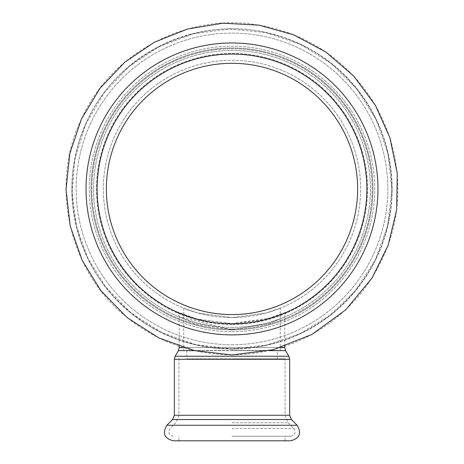 <?xml version="1.0" encoding="UTF-8"?>
<svg xmlns="http://www.w3.org/2000/svg" width="464" height="464" viewBox="0 0 464 464"><rect width="100%" height="100%" fill="white"/><g stroke="black" fill="none" stroke-linecap="round" stroke-linejoin="round"><path stroke-width="0.35" stroke-dasharray="2.32 1.74" d="M232 350.459L280.25 350.459L232 350.459M277.217 350.459L186.783 350.459L277.217 350.459L277.217 358.869L186.783 358.869L277.217 358.869M232 358.869L285.105 358.869L232 358.869M232 323.82A134.885 134.885 0 0 0 348.812 121.493A134.885 134.885 0 0 0 115.188 121.493A134.885 134.885 0 0 0 232 323.82A134.885 134.885 0 0 0 348.812 121.493A134.885 134.885 0 0 0 115.188 121.493A134.885 134.885 0 0 0 232 323.82A134.885 134.885 0 0 0 348.812 121.493A134.885 134.885 0 0 0 115.188 121.493A134.885 134.885 0 0 0 232 323.82A134.885 134.885 0 0 0 348.812 121.493A134.885 134.885 0 0 0 115.188 121.493A134.885 134.885 0 0 0 232 323.82A134.885 134.885 0 0 0 348.812 121.493A134.885 134.885 0 0 0 115.188 121.493A134.885 134.885 0 0 0 232 323.82A134.885 134.885 0 0 0 348.812 121.493A134.885 134.885 0 0 0 115.188 121.493A134.885 134.885 0 0 0 232 323.82A134.885 134.885 0 0 0 348.812 121.493A134.885 134.885 0 0 0 115.188 121.493A134.885 134.885 0 0 0 232 323.82M232 314.563A125.628 125.628 0 0 0 340.796 126.121A125.628 125.628 0 0 0 123.204 126.121A125.628 125.628 0 0 0 232 314.563A125.628 125.628 0 0 0 340.796 126.121A125.628 125.628 0 0 0 123.204 126.121A125.628 125.628 0 0 0 232 314.563A125.628 125.628 0 0 0 340.796 126.121A125.628 125.628 0 0 0 123.204 126.121A125.628 125.628 0 0 0 232 314.563M232 317.596A128.661 128.661 0 0 0 343.424 124.601A128.661 128.661 0 0 0 120.576 124.601A128.661 128.661 0 0 0 232 317.596A128.661 128.661 0 0 0 343.424 124.601A128.661 128.661 0 0 0 120.576 124.601A128.661 128.661 0 0 0 232 317.596L197.873 312.991L183.75 308.212L197.873 312.991L232 317.596L266.127 312.991L280.25 308.212L266.127 312.991L232 317.596M179.197 346.301L179.197 316.831L232 329.724L269.34 323.437L284.797 316.842L269.34 323.443L231.994 329.73L194.631 323.437L179.191 316.831C178.681 313.896 177.538 312.075 175.763 311.367L196.661 318.959L232 323.657L271.109 317.869L288.289 311.344L284.832 312.881L264.318 319.731L232 323.652L196.933 319.029L177.033 311.953M232 323.669A134.734 134.734 0 0 0 348.679 121.568A134.734 134.734 0 0 0 115.316 121.568A134.734 134.734 0 0 0 232 323.669A134.734 134.734 0 0 1 115.316 121.568A134.734 134.734 0 0 1 348.679 121.568A134.734 134.734 0 0 1 232 323.669A134.734 134.734 0 0 0 348.679 121.568A134.734 134.734 0 0 0 115.316 121.568A134.734 134.734 0 0 0 232 323.669A134.734 134.734 0 0 1 115.316 121.568A134.734 134.734 0 0 1 348.679 121.568A134.734 134.734 0 0 1 232 323.669M232 329.887A140.952 140.952 0 0 1 109.933 118.459A140.952 140.952 0 0 1 354.067 118.459A140.952 140.952 0 0 1 232 329.887A140.952 140.952 0 0 0 354.067 118.459A140.952 140.952 0 0 0 109.933 118.459A140.952 140.952 0 0 0 232 329.887A140.952 140.952 0 0 0 354.067 118.459A140.952 140.952 0 0 0 109.933 118.459A140.952 140.952 0 0 0 232 329.887A140.952 140.952 0 0 0 354.067 118.459A140.952 140.952 0 0 0 109.933 118.459A140.952 140.952 0 0 0 232 329.887A140.952 140.952 0 0 0 354.067 118.459A140.952 140.952 0 0 0 109.933 118.459A140.952 140.952 0 0 0 232 329.887A140.952 140.952 0 0 0 354.067 118.459A140.952 140.952 0 0 0 109.933 118.459A140.952 140.952 0 0 0 232 329.887M290.719 440.8L173.281 440.8M232 440.8L285.105 440.8L232 440.8M232 436.247L290.719 436.247L232 436.247M280.714 347.611L183.28 347.611M179.197 347.611L284.797 347.611M194.567 350.645L269.433 350.645M285.615 350.645L178.385 350.645M175.154 356.242L288.84 356.242M289.658 359.275L174.342 359.275M289.658 415.245L174.342 415.245M232 324.481A135.546 135.546 0 0 1 114.614 121.162A135.546 135.546 0 0 1 349.386 121.162A135.546 135.546 0 0 1 232 324.481A135.546 135.546 0 0 0 349.386 121.162A135.546 135.546 0 0 0 114.614 121.162A135.546 135.546 0 0 0 232 324.481M232 329.075A140.14 140.14 0 0 0 353.365 118.865A140.14 140.14 0 0 0 110.635 118.865A140.14 140.14 0 0 0 232 329.075A140.14 140.14 0 0 1 110.635 118.865A140.14 140.14 0 0 1 353.365 118.865A140.14 140.14 0 0 1 232 329.075M297.157 425.262L166.843 425.262M291.433 419.537L172.567 419.537M232 415.245L285.105 415.245L232 415.245M232 422.756L288.214 422.756L232 422.756M232 428.475L293.938 428.475L232 428.475M232 349.056A160.121 160.121 0 0 0 370.672 108.872A160.121 160.121 0 0 0 93.328 108.872A160.121 160.121 0 0 0 232 349.056A160.121 160.121 0 0 0 370.672 108.872A160.121 160.121 0 0 0 93.328 108.872A160.121 160.121 0 0 0 232 349.056M232 331.667A142.732 142.732 0 0 0 355.61 117.572A142.732 142.732 0 0 0 108.39 117.572A142.732 142.732 0 0 0 232 331.667A142.732 142.732 0 0 0 355.61 117.572A142.732 142.732 0 0 0 108.39 117.572A142.732 142.732 0 0 0 232 331.667M232 327.375A138.44 138.44 0 0 0 351.892 119.718A138.44 138.44 0 0 0 112.108 119.718A138.44 138.44 0 0 0 232 327.375A138.44 138.44 0 0 0 351.892 119.718A138.44 138.44 0 0 0 112.108 119.718A138.44 138.44 0 0 0 232 327.375M232 344.764A155.829 155.829 0 0 0 366.954 111.018A155.829 155.829 0 0 0 97.046 111.018A155.829 155.829 0 0 0 232 344.764A155.829 155.829 0 0 0 366.954 111.018A155.829 155.829 0 0 0 97.046 111.018A155.829 155.829 0 0 0 232 344.764M232 334.898A145.963 145.963 0 0 0 358.405 115.954A145.963 145.963 0 0 0 105.595 115.954A145.963 145.963 0 0 0 232 334.898A145.963 145.963 0 0 0 358.405 115.954A145.963 145.963 0 0 0 105.595 115.954A145.963 145.963 0 0 0 232 334.898A145.963 145.963 0 0 0 358.405 115.954A145.963 145.963 0 0 0 105.595 115.954A145.963 145.963 0 0 0 232 334.898M186.783 350.459L186.783 358.869M284.797 346.301L284.797 316.842C285.203 314.006 286.375 312.173 288.301 311.338L288.289 311.344M177.19 312.023L175.659 311.315M287.744 311.593L284.832 312.881M183.75 308.212L183.75 350.459M280.25 350.459L280.25 308.212M290.719 436.247L293.712 435.122L294.965 433.341L294.599 429.316L288.214 422.756L285.105 415.245L285.105 358.869M173.281 436.247L170.288 435.122L169.035 433.341L169.401 429.316L175.786 422.756L178.895 415.245L178.895 358.869M285.105 440.8L285.105 436.247M178.895 440.8L178.895 436.247M232 348.853L195.889 344.723L161.646 332.549L131.034 312.951L105.641 286.949L87.841 258.158L76.502 226.27L72.123 192.705L74.913 158.972L85.736 124.271L104.116 92.916L129.096 66.52L159.396 46.446L193.447 33.733L229.489 29.035L265.657 32.596L300.092 44.237L331.006 63.348L356.804 88.949L376.159 119.712L388.066 154.048L391.912 190.194L387.498 226.27L375.057 260.414L355.221 290.87L330.014 315.294L300.092 333.633L266.887 345.001L232 348.853C270.245 348.464 304.222 336.232 333.935 312.156C368.752 282.373 387.974 244.65 391.604 198.975C393.692 147.343 375.741 104.011 337.757 68.979C318.513 52.13 296.519 40.484 271.771 34.04C196.44 12.998 110.554 56.77 83.311 130.065C61.051 184.626 72.622 250.896 112.044 294.692C144.269 329.927 184.254 347.983 232 348.853M232 354.925C285.621 353.725 329.341 332.305 363.155 290.673C393.942 249.272 404.219 203.29 393.988 152.726C384.436 112.201 362.964 79.506 329.568 54.648C308.038 39.115 284.171 29.232 257.967 24.992C187.52 12.458 110.85 53.012 81.809 118.262C50.048 182.23 67.669 267.154 122.229 313.444C153.775 340.617 190.368 354.444 232 354.925"/><path stroke-width="0.7" d="M232 314.563A125.628 125.628 0 0 0 340.796 126.121A125.628 125.628 0 0 0 123.204 126.121A125.628 125.628 0 0 0 232 314.563M232 440.8L290.719 440.8C299.663 438.439 301.809 433.254 297.157 425.262L166.843 425.262C162.191 433.254 164.331 438.439 173.281 440.8L232 440.8M232 323.82A134.885 134.885 0 0 0 348.812 121.493A134.885 134.885 0 0 0 115.188 121.493A134.885 134.885 0 0 0 232 323.82M183.28 347.611L179.197 347.611L179.197 346.301M269.433 350.645L285.615 350.645L284.797 347.611L280.714 347.611M179.197 347.611L178.385 350.645L194.567 350.645M285.615 350.645L288.84 356.242L175.154 356.242L178.385 350.645M289.658 359.275L289.658 415.245L174.342 415.245L174.342 359.275L289.658 359.275L288.84 356.242M174.342 415.245L172.567 419.537L291.433 419.537L297.157 425.262M232 334.898A145.963 145.963 0 0 0 358.405 115.954A145.963 145.963 0 0 0 105.595 115.954A145.963 145.963 0 0 0 232 334.898M284.797 347.611L284.797 346.301M174.342 359.275L175.154 356.242M172.567 419.537L166.843 425.262M289.658 415.245L291.433 419.537M232 354.925L194.52 350.633L158.972 337.995L127.206 317.66L100.845 290.673L82.18 260.397L70.209 225.985L66.01 189.637L69.861 153.387L81.438 119.057L100.05 88.235L124.735 62.263L154.326 42.241L187.526 29.017L222.877 23.2L258.831 25.131L293.735 34.846L325.879 52.043L353.585 75.945L375.318 105.189L389.864 137.64L397.254 173.316L396.679 209.74L388.177 245.16L372.145 277.878L345.622 309.935L311.965 334.393L273.279 349.705L232 354.925"/></g></svg>
